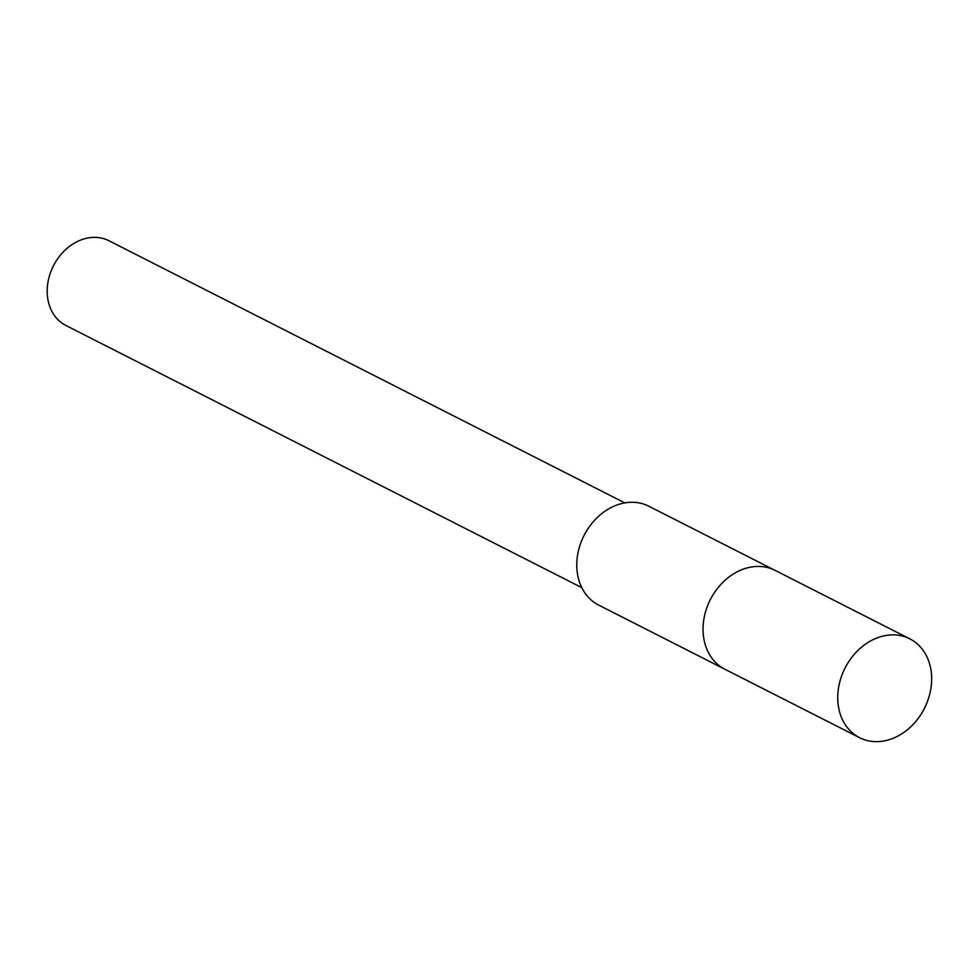<?xml version="1.0" encoding="UTF-8"?>
<svg xmlns="http://www.w3.org/2000/svg" width="979" height="979" viewBox="0 0 979 979"><rect width="100%" height="100%" fill="white"/><g stroke="black" fill="none" stroke-linecap="round" stroke-linejoin="round"><path stroke-width="1.47" d="M734.948 573.058A55.436 44.508 116.9 0 0 703.35 635.224M774.45 570.059L648.832 506.216A55.436 44.508 116.9 0 0 635.897 502.46A55.436 44.508 116.9 0 0 580.718 543.137A55.436 44.508 116.9 0 0 598.61 605.059L724.215 668.89M624.81 502.9L108.963 240.748A47.518 38.144 116.9 0 0 97.876 237.53A47.518 38.144 116.9 0 0 50.578 272.395A47.518 38.144 116.9 0 0 65.911 325.481L581.759 587.62M909.821 638.846L775.123 570.39A55.448 44.508 116.9 0 0 704.647 615.265A55.448 44.508 116.9 0 0 724.888 669.244L859.586 737.689A55.436 44.508 116.9 0 0 930.05 692.826A55.436 44.508 116.9 0 0 909.821 638.846A55.436 44.508 116.9 0 0 839.346 683.709A55.436 44.508 116.9 0 0 859.586 737.689"/></g></svg>
